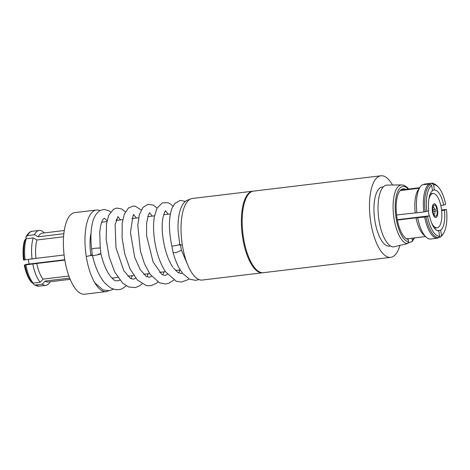 <?xml version="1.0" encoding="UTF-8"?>
<svg xmlns="http://www.w3.org/2000/svg" width="470" height="470" viewBox="0 0 470 470"><rect width="100%" height="100%" fill="white"/><g stroke="black" fill="none" stroke-linecap="round" stroke-linejoin="round"><path stroke-width="0.7" d="M436.889 209.044L437.376 208.862A6.921 2.638 83.1 0 0 434.168 203.786A6.921 2.638 83.1 0 0 433.933 203.845A6.921 2.638 -96.9 0 1 434.168 203.786A6.921 2.638 -96.9 0 1 437.576 210.025A6.921 2.638 -96.9 0 1 436.066 217.469A6.921 2.638 -96.9 0 1 435.825 217.528A6.921 2.638 -96.9 0 1 432.418 211.288A6.921 2.638 -96.9 0 1 433.933 203.845A6.921 2.638 83.1 0 0 432.353 210.748L432.823 210.572A5.622 2.144 83.1 0 1 433.499 205.678A5.622 2.144 83.1 0 1 434.121 205.126A5.622 2.144 83.1 0 1 436.889 209.044L434.656 209.473A3.889 1.486 83.1 0 0 432.988 206.982M428.787 199.591A17.296 6.592 -96.9 0 1 432.329 193.634A17.296 6.592 -96.9 0 1 432.929 193.481A17.296 6.592 -96.9 0 1 441.442 209.074A17.296 6.592 -96.9 0 1 437.664 227.68A17.296 6.592 -96.9 0 1 437.065 227.833A17.296 6.592 -96.9 0 1 431.589 222.88M429.21 215.865A17.296 6.592 -96.9 0 1 428.382 210.848M432.418 190.238L434.392 190.003A20.592 7.849 -96.9 0 1 443.662 205.102L440.784 205.449M441.618 210.548L444.461 210.208A20.592 7.849 -96.9 0 1 440.69 230.212L437.294 230.623M425.514 236.575L406.626 238.848M429.521 215.83A20.592 7.849 -96.9 0 0 438.792 230.929L439.615 236.193L438.68 237.544L437.635 238.184L430.673 239.018A27.642 10.54 -96.9 0 1 426.079 237.097L423.429 234.624A24.599 9.377 -96.9 0 1 416.044 217.827L424.68 217.075L429.521 215.83L397.279 219.707M397.356 220.078L416.044 217.827M416.919 212.804A27.642 10.54 -96.9 0 1 420.062 187.089A27.642 10.54 -96.9 0 1 422.189 184.839L429.151 184.005L430.356 184.369L431.672 185.45L432.494 190.714A20.592 7.849 -96.9 0 0 428.722 210.725L423.881 211.97L396.562 214.972M415.239 212.722A24.599 9.377 -96.9 0 1 418.071 190.121L420.062 187.089M400.217 190.556L419.293 188.258M390.347 245.91A29.786 11.356 -96.9 0 1 374.884 220.636A29.786 11.356 -96.9 0 1 381.194 187.26A29.786 11.356 -96.9 0 1 383.256 187.001M399.905 245.399A41.078 15.657 -96.9 0 1 392.115 257.014A41.078 15.657 -96.9 0 1 390.693 257.366A41.078 15.657 -96.9 0 1 370.483 220.348A41.078 15.657 -96.9 0 1 379.454 176.144A41.078 15.657 -96.9 0 1 380.876 175.792A41.078 15.657 -96.9 0 1 392.544 185.021M390.693 257.366L263.382 272.688A41.078 15.657 -96.9 0 1 243.172 235.67A41.078 15.657 -96.9 0 1 252.143 191.466A41.078 15.657 -96.9 0 1 253.565 191.114L380.876 175.792M262.983 272.723A41.078 15.657 -96.9 0 1 262.589 272.782A41.078 15.657 -96.9 0 1 242.379 235.764A41.078 15.657 -96.9 0 1 251.344 191.56A41.078 15.657 -96.9 0 1 252.772 191.214A41.078 15.657 -96.9 0 1 253.171 191.178M262.589 272.782L202.241 280.05A41.078 15.657 -96.9 0 1 182.031 243.025A41.078 15.657 -96.9 0 1 190.996 198.828A41.078 15.657 -96.9 0 1 192.424 198.475L252.772 191.214M90.951 255.04A28.365 10.81 -96.9 0 1 91.062 232.809M108.464 290.865A41.078 15.657 -96.9 0 1 107.612 291.259A41.078 15.657 -96.9 0 1 106.185 291.606A41.078 15.657 -96.9 0 1 85.975 254.587A41.078 15.657 -96.9 0 1 94.946 210.384A41.078 15.657 -96.9 0 1 96.368 210.037A41.078 15.657 -96.9 0 1 100.051 210.689M106.185 291.606L84.594 294.208A41.078 15.657 -96.9 0 1 64.384 257.184A41.078 15.657 -96.9 0 1 73.355 212.986A41.078 15.657 -96.9 0 1 74.777 212.634L96.368 210.037M63.867 233.713L38.211 236.798A24.599 9.377 -96.9 0 1 41.536 233.343A24.599 9.377 -96.9 0 1 42.388 233.132L64.296 230.5M64.102 254.981L35.984 258.365A24.599 9.377 -96.9 0 1 36.971 239.97L63.591 236.768M68.884 276.019L43.099 279.121A24.599 9.377 -96.9 0 1 36.783 263.476L64.831 260.098M70.171 279.339L48.269 281.976A24.599 9.377 -96.9 0 1 45.144 281.06L69.672 278.105M29.134 264.017A17.296 6.592 -96.9 0 1 28.37 259.569M50.278 281.736L49.855 282.376A27.642 10.54 -96.9 0 1 46.794 285.102A27.642 10.54 -96.9 0 1 45.837 285.337A27.642 10.54 -96.9 0 1 42.2 284.215L45.144 281.06M38.211 236.798L34.451 234.742L27.489 235.576L25.791 237.215L26.408 238.731M25.791 237.215A25.909 9.876 -96.9 0 1 26.449 236.075L27.242 234.853A27.137 10.34 -96.9 0 0 26.526 236.11M33.106 283.122L33.076 283.716L34.263 284.82L38.875 286.177A27.642 10.54 -96.9 0 1 35.238 285.049L42.2 284.215M43.099 279.121L40.156 282.276L33.194 283.116L32.095 282.781L31.032 281.777A25.909 9.876 -96.9 0 1 24.299 265.098L36.783 263.476M64.766 259.728L26.255 264.363L24.299 265.098M34.134 284.714L35.238 285.049M34.451 234.742A27.642 10.54 -96.9 0 1 39.233 230.447A27.642 10.54 -96.9 0 1 42.87 231.569L44.292 232.903M40.156 282.276A27.642 10.54 -96.9 0 1 32.871 264.234M434.392 190.003L433.569 184.739L432.253 183.658L431.049 183.288L424.087 184.128L423.723 184.657M444.461 210.208L446.418 209.473L441.547 209.896M438.663 237.573L440.578 236.827L441.512 235.482L440.69 230.212M431.055 183.288L431.049 183.288C432.476 182.877 434.386 183.635 436.771 185.568L436.771 185.568A27.137 10.34 -96.9 0 0 432.253 183.658M440.167 237.238L440.578 236.827A27.137 10.34 -96.9 0 0 442.675 234.606L440.167 237.238M426.766 211.459A25.909 9.876 -96.9 0 1 431.672 185.45M433.569 184.739A25.909 9.876 -96.9 0 1 437.834 186.567A25.909 9.876 -96.9 0 1 445.619 204.362L443.662 205.102M446.418 209.473A25.909 9.876 -96.9 0 1 443.469 233.39A25.909 9.876 -96.9 0 1 441.512 235.482M35.984 258.365L23.5 259.992A25.909 9.876 -96.9 0 1 24.552 240.387L26.244 238.748L33.206 237.908L36.971 239.97M32.072 259.123A27.642 10.54 -96.9 0 1 33.206 237.908M419.639 187.73L400.745 190.003M426.079 237.097A27.642 10.54 -96.9 0 1 417.718 217.916M439.615 236.193A25.909 9.876 -96.9 0 1 427.565 216.564M434.656 209.473L432.764 209.702M432.447 211.476L437.64 210.566L432.406 211.195M433.916 214.702A3.889 1.486 83.1 0 0 433.998 214.678A3.889 1.486 83.1 0 0 434.92 211.177M437.153 210.742A5.622 2.144 83.1 0 1 434.721 215.847A5.622 2.144 83.1 0 1 433.087 212.275L432.617 212.452A6.921 2.638 83.1 0 0 435.825 217.528A6.921 2.638 83.1 0 0 436.066 217.469A6.921 2.638 83.1 0 0 437.64 210.566M433.087 212.275L432.147 212.223M405.88 189.387A25.515 9.723 -96.9 0 0 403.201 188.787A25.515 9.723 -96.9 0 0 396.439 213.862A25.515 9.723 -96.9 0 0 408.207 239.418L408.571 241.75L407.408 243.648L393.208 246.962A31.132 11.867 -96.9 0 1 378.397 215.66A31.132 11.867 -96.9 0 1 387.145 185.086L401.756 184.91L403.877 185.262L406.967 187.166L408.724 189.046M408.389 242.878L412.072 241.633L412.39 240.558L412.031 238.196M100.886 253.812L100.222 247.949L94.276 248.33L91.644 249.024L92.414 255.751M86.251 256.461L92.349 255.21M92.308 254.869L90.369 255.128M100.886 253.776L100.938 253.8C103.335 263.917 106.672 271.637 110.949 276.959C112.777 279.074 114.351 280.367 115.679 280.831L118.834 280.708L119.779 280.044M98.254 254.182C102.243 253.512 101.514 253.841 96.08 255.169L92.514 255.739C95.152 267.183 99.217 276.243 104.704 282.916L110.297 287.722C115.267 290.207 119.498 290.366 122.993 288.204L126.189 285.825M179.475 244.312C181.367 244.2 179.728 244.7 174.552 245.81L171.897 246.145L173.054 252.478M181.414 250.146L188.535 266.819M181.461 250.263L175.815 252.684L173.101 252.466M182.301 244.882L179.804 245.082L178.077 230.159C177.731 220.266 178.929 212.352 181.673 206.424C182.889 203.816 184.593 201.806 186.79 200.408L190.15 199.215M32.095 282.781A27.137 10.34 -96.9 0 1 24.969 265.133M27.489 235.576A27.642 10.54 -96.9 0 1 32.271 231.281C30.791 231.216 29.117 232.403 27.242 234.853M33.194 283.116A27.642 10.54 -96.9 0 1 25.909 265.068M423.881 211.97A27.642 10.54 -96.9 0 1 429.151 184.005M425.191 211.764A27.137 10.34 -96.9 0 1 430.356 184.369M24.17 260.028A27.137 10.34 -96.9 0 1 25.28 239.283M25.11 259.963A27.642 10.54 -96.9 0 1 26.244 238.748M437.635 238.184A27.642 10.54 -96.9 0 1 424.68 217.075M438.68 237.544A27.137 10.34 -96.9 0 1 425.99 216.87M407.408 243.648A29.563 11.268 -96.9 0 1 393.437 213.803A29.563 11.268 -96.9 0 1 401.756 184.91M408.571 241.75A27.842 10.61 -96.9 0 1 395.205 207.399A27.842 10.61 -96.9 0 1 408.248 189.105M414.129 237.943A27.842 10.61 -96.9 0 1 412.366 240.323M437.065 227.833L434.427 228.15M180.233 269.892L175.475 270.462M165.481 271.666L159.6 272.377M149.601 273.575L143.726 274.286M133.727 275.49L127.846 276.196M117.847 277.4L111.966 278.105M39.233 230.447L32.271 231.281M45.837 285.337L38.875 286.177M437.834 186.567L436.771 185.568M443.469 233.39L442.675 234.606M170.393 213.932L163.648 214.743M154.518 215.842L147.774 216.652M138.644 217.751L131.9 218.562M122.764 219.666L116.025 220.477M106.884 221.576L101.696 222.198M432.929 193.481L430.297 193.799M414.599 237.885L411.873 241.862M107.078 220.642L104.252 218.209L103.165 219.261C101.479 221.499 100.333 225.97 99.722 232.685L100.245 247.949M94.781 282.828L103.012 289.943L109.51 290.724L113.487 289.144M116.995 220.359L116.425 219.279M110.603 211.976L108.599 210.695L104.869 209.632C102.407 209.52 100.239 210.255 98.377 211.823C95.516 214.396 93.536 218.145 92.437 223.056C90.728 230.417 90.469 239.071 91.668 249.024M118.064 216.5L115.121 224.619L115.973 247.79L123.839 270.72L130.431 278.346L133.521 279.209L135.66 278.134M136.441 218.015L133.498 214.637M133.95 214.584L133.01 215.806L130.46 232.591L134.696 257.266L140.154 269.539L146.176 276.354L149.343 277.306L151.534 276.225M152.315 216.106L149.619 212.851M149.836 212.669L148.361 214.996L146.552 223.432L146.617 235.682L153.085 261.943L161.574 274.116L164.018 275.326L165.211 275.397L167.414 274.316M168.189 214.197L165.499 210.942M165.704 210.76C166.174 210.866 164.929 209.291 162.884 218.062C161.486 226.475 162.185 236.569 164.97 248.325C166.95 255.98 169.558 262.231 172.784 267.083M172.978 206.142L170.299 203.81L167.913 202.664L162.203 202.94L157.004 208.234L154.371 216.635C152.797 226.317 153.502 237.438 156.481 249.993C158.643 258.629 161.686 265.914 165.605 271.854L176.244 281.248L181.267 282.065L187.783 279.762L188.917 278.886M185.374 201.424L180.263 200.42L174.852 203.422L171.961 208.351C168.618 217.921 168.595 230.517 171.885 246.139M131.042 278.692L132.293 275.661M125.343 211.876L121.83 209.044L116.865 208.051L113.664 209.138L108.735 215.307L106.508 223.855L106.197 239.565L109.193 257.061L114.862 272.265L122.676 283.181L128.662 287L135.389 287.575L139.825 285.719L142.063 283.915M146.922 276.783L148.167 273.752M173.401 267.959L177.942 272.541L181.009 273.493L182.389 273.035M181.432 250.269L180.492 245.117M198.904 279.544L195.849 280.355L189.516 279.198L182.683 273.405C178.618 268.141 175.428 261.156 173.107 252.461M120.567 219.931L117.87 216.67M179.928 269.927L178.676 272.958M173.824 280.091L168.501 283.392L165.616 283.956L159.53 282.817L150.036 274.221L144.496 263.817L140.424 251.168L137.775 225.101L139.332 214.796L142.956 207.411L147.997 204.321L153.291 205.079L157.097 208.057M164.048 271.836L162.802 274.868M157.944 282L156.492 283.251L150.976 285.719L146.34 285.613L137.228 279.95L129.978 268.793L124.762 253.935L122.088 237.791L122.229 223.127L124.291 214.179L128.451 207.987L133.057 206.107L135.407 206.277L141.217 209.967"/></g></svg>
